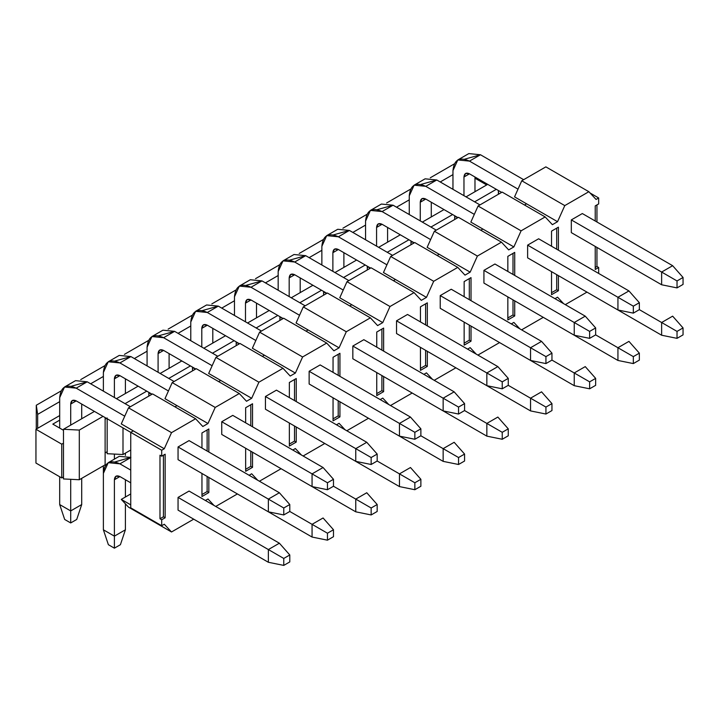 <?xml version="1.0" encoding="UTF-8"?>
<svg xmlns="http://www.w3.org/2000/svg" width="719" height="719" viewBox="0 0 719 719"><rect width="100%" height="100%" fill="white"/><g stroke="black" fill="none" stroke-linecap="round" stroke-linejoin="round"><path stroke-width="1.08" d="M474.63 201.832L496.308 189.322L474.63 201.832M487.707 184.352L466.029 196.871L487.707 184.352M454.282 163.923L430.295 177.773L454.282 163.923M440.226 181.97L452.961 174.618L440.226 181.97M456.745 216.931L456.745 218.324L456.745 216.931M386.597 203.001L410.585 189.151L386.597 203.001M413.048 242.159L413.048 243.552L413.048 242.159M412.355 241.764L410.989 242.555L412.355 241.764M410.989 240.973L410.989 244.739L410.989 240.973M365.567 225.074L352.831 232.426L365.567 225.074M364.875 239.373L365.567 238.978L364.875 239.373M342.9 228.229L366.897 214.379L342.9 228.229M387.244 252.288L408.913 239.778L387.244 252.288M400.312 234.807L378.643 247.327L400.312 234.807M369.35 267.387L369.35 268.78L369.35 267.387M368.658 266.992L367.292 267.783L368.658 266.992M299.212 253.456L323.199 239.607L299.212 253.456M343.547 277.516L365.216 265.005L343.547 277.516M356.615 260.035L334.946 272.555L356.615 260.035M309.134 257.654L321.869 250.302L309.134 257.654M367.292 266.201L367.292 269.967L367.292 266.201M325.653 292.615L325.653 294.008L325.653 292.615M324.961 292.22L323.595 293.01L324.961 292.22M323.595 291.429L323.595 295.194L323.595 291.429M278.172 275.53L265.446 282.882L278.172 275.53M277.48 289.829L278.172 289.433L277.48 289.829M255.515 278.684L279.502 264.835L255.515 278.684M299.85 302.744L321.528 290.233L299.85 302.744M312.927 285.263L291.249 297.783L312.927 285.263M281.956 317.843L281.956 319.227L281.956 317.843M281.273 317.447L279.898 318.238L281.273 317.447M211.817 303.912L235.805 290.063L211.817 303.912M256.153 327.972L277.831 315.461L256.153 327.972M269.23 310.491L247.552 323.002L269.23 310.491M221.749 308.109L234.475 300.758L221.749 308.109M279.898 316.657L279.898 320.422L279.898 316.657M238.259 343.071L238.259 344.455L238.259 343.071M237.576 342.675L236.2 343.466L237.576 342.675M236.2 341.885L236.2 345.65L236.2 341.885M190.778 325.986L178.051 333.337L190.778 325.986M190.095 340.285L190.778 339.889L190.095 340.285M168.12 329.14L192.108 315.29L168.12 329.14M212.456 353.2L234.133 340.689L212.456 353.2M225.532 335.719L203.854 348.23L225.532 335.719M194.561 368.299L194.561 369.683L194.561 368.299M193.878 367.903L192.503 368.694L193.878 367.903M124.423 354.368L148.411 340.518L124.423 354.368M168.758 378.428L190.436 365.917L168.758 378.428M181.835 360.947L160.157 373.458L181.835 360.947M134.354 358.565L147.08 351.214L134.354 358.565M192.503 367.112L192.503 370.878L192.503 367.112M150.864 393.527L150.864 394.911L150.864 393.527M150.181 393.131L148.815 393.922L150.181 393.131M148.815 392.34L148.815 396.106L148.815 392.34M107.167 453.716L107.167 451.73L107.167 453.716L122.994 454.516L107.167 453.716M130.741 450.04L122.994 454.516L122.994 427.886L122.994 454.516L130.741 450.04M103.383 376.441L90.657 383.793L103.383 376.441M102.7 390.741L103.383 390.345L102.7 390.741M80.726 379.596L104.713 365.746L80.726 379.596M125.061 403.656L146.739 391.145L125.061 403.656M138.138 386.175L116.46 398.686L138.138 386.175M107.167 417.955L107.167 451.73L107.167 417.955M106.484 418.359L105.118 419.15L106.484 418.359M105.118 452.916L107.167 451.73L105.118 452.916M37.667 428.29L37.667 414.387L36.283 405.246L36.283 429.09L36.283 405.246L61.016 390.974L36.283 405.246L37.667 414.387L59.686 401.669L37.667 414.387L37.667 428.29L59.686 415.573L35.95 429.279L61.753 444.18L63.479 443.183L63.479 429.279L79.297 430.079L103.042 416.373L79.297 430.079L63.479 429.279L94.441 411.403L63.479 429.279L63.479 478.944L63.479 476.958L61.753 477.946L35.95 463.054L35.95 429.279L37.667 428.29M105.118 464.834L79.297 479.744L63.479 478.944L79.297 479.744L79.297 430.079L79.297 479.744L105.118 464.834L105.118 417.568L105.118 464.834M52.811 424.12L63.479 430.277L52.811 424.12L59.686 420.148L52.811 424.12M146.397 365.513L147.08 365.117L146.397 365.513M233.792 315.057L234.475 314.661L233.792 315.057M321.177 264.601L321.869 264.206L321.177 264.601M422.332 222.099L444.009 209.58L422.332 222.099M454.687 215.745L454.687 219.511L454.687 215.745M452.611 214.55L430.933 227.06L452.611 214.55M396.529 207.198L409.264 199.846L396.529 207.198M408.572 214.145L409.264 213.75L408.572 214.145M456.053 216.536L454.687 217.327L456.053 216.536M474.98 178.195L486.673 184.945L474.98 178.195M498.384 191.703L498.716 194.085L498.384 191.703M498.384 190.517L498.384 194.283L498.384 190.517M452.269 188.917L452.961 188.522L452.269 188.917M63.479 476.958L63.479 443.183L61.753 444.18L61.753 477.946L63.479 476.958M61.753 477.946L61.753 444.18L35.95 429.279L35.95 463.054L61.753 477.946M289.784 511.47L289.784 504.513L283.762 507.991L283.762 514.948L289.784 511.47L283.762 514.948L268.367 511.82L268.367 499.103L283.762 507.991L289.784 504.513L289.784 511.47L327.46 533.219L327.46 540.176L333.481 536.698L333.481 529.741L327.46 533.219L333.481 529.741L333.481 536.698L327.46 540.176L312.064 537.048L312.064 524.331L323.074 517.977L333.481 529.741L323.074 517.977L312.064 524.331L289.784 511.47M279.376 492.749L289.784 504.513L279.376 492.749L268.367 499.103L279.376 492.749L189.061 440.603L279.376 492.749M130.4 406.738L87.215 381.807L76.205 388.161L124.747 416.184L76.205 388.161C66.247 383.622 60.738 386.804 59.686 397.697L59.686 428.093L59.686 397.697L64.53 387.002L76.205 388.161L87.215 381.807L130.4 406.738M178.051 446.957L268.367 499.103L178.051 446.957L178.051 459.675L268.367 511.82L283.762 514.948L283.762 507.991L268.367 499.103L268.367 511.82L178.051 459.675L178.051 446.957L189.061 440.603L178.051 446.957M59.686 476.76L59.686 504.567L70.705 510.921L70.705 479.303L70.705 522.947L64.683 519.469L59.686 504.567L59.686 476.76M70.705 425.109L70.705 404.051C71.046 400.42 72.889 399.36 76.205 400.878L130.741 432.362L76.205 400.878L70.705 404.051L70.705 425.109M81.714 404.051L81.714 418.755L81.714 404.051M81.714 478.351L81.714 504.567L70.705 510.921L81.714 504.567L81.714 478.351M71.415 386.211L87.215 381.807L75.54 380.648L64.53 387.002M76.717 519.469L70.705 522.947L76.717 519.469L81.714 504.567L76.717 519.469M76.205 400.878L72.313 400.492L70.705 404.051L76.205 400.878M59.686 504.567L64.683 519.469L70.705 522.947L70.705 510.921L59.686 504.567M333.481 486.242L333.481 479.285L327.46 482.764L327.46 489.72L333.481 486.242L327.46 489.72L312.064 486.592L312.064 473.875L327.46 482.764L333.481 479.285L333.481 486.242L371.157 507.991L371.157 514.948L377.178 511.47L377.178 504.513L371.157 507.991L377.178 504.513L377.178 511.47L371.157 514.948L355.761 511.82L355.761 499.103L366.771 492.749L377.178 504.513L366.771 492.749L355.761 499.103L333.481 486.242M323.074 467.521L333.481 479.285L323.074 467.521L312.064 473.875L323.074 467.521L232.758 415.375L323.074 467.521M174.088 381.51L130.912 356.579L119.902 362.933L168.444 390.956L119.902 362.933C109.944 358.395 104.435 361.576 103.383 372.469L103.383 391.145L103.383 372.469L108.227 361.774L119.902 362.933L130.912 356.579L174.088 381.51M221.749 421.729L312.064 473.875L221.749 421.729L221.749 434.447L312.064 486.592L327.46 489.72L327.46 482.764L312.064 473.875L312.064 486.592L221.749 434.447L221.749 421.729L232.758 415.375L221.749 421.729M103.383 465.831L103.383 473.381L103.383 465.831M114.393 459.126L114.393 454.075L114.393 459.126M114.393 397.499L114.393 378.823C114.743 375.192 116.586 374.132 119.902 375.651L152.069 394.219L119.902 375.651L114.393 378.823L114.393 397.499M125.403 378.823L125.403 393.527L125.403 378.823M125.403 453.123L125.403 455.397L125.403 453.123M115.112 360.983L130.912 356.579L119.237 355.42L108.227 361.774M119.902 375.651L116.011 375.264L114.393 378.823L119.902 375.651M377.178 461.014L377.178 454.057L371.157 457.536L371.157 464.492L377.178 461.014L371.157 464.492L355.761 461.364L355.761 448.647L371.157 457.536L377.178 454.057L377.178 461.014L414.854 482.764L414.854 489.72L420.876 486.242L420.876 479.294L414.854 482.764L420.876 479.294L420.876 486.242L414.854 489.72L399.458 486.592L399.458 473.875L410.468 467.521L420.876 479.294L410.468 467.521L399.458 473.875L377.178 461.014M366.771 442.293L377.178 454.057L366.771 442.293L355.761 448.647L366.771 442.293L276.456 390.147L366.771 442.293M217.785 356.282L174.609 331.351L163.599 337.705L212.141 365.728L163.599 337.705C153.641 333.167 148.132 336.348 147.08 347.241L147.08 365.917L147.08 347.241L151.916 336.546L163.599 337.705L174.609 331.351L217.785 356.282M265.437 396.502L355.761 448.647L265.437 396.502L265.437 409.219L355.761 461.364L371.157 464.492L371.157 457.536L355.761 448.647L355.761 461.364L265.437 409.219L265.437 396.502L276.456 390.147L265.437 396.502M158.09 372.271L158.09 353.595C158.441 349.964 160.274 348.904 163.599 350.423L195.766 368.991L163.599 350.423L158.09 353.595L158.09 372.271M169.1 353.595L169.1 368.299L169.1 353.595M158.8 335.755L174.609 331.351L162.934 330.192L151.916 336.546M163.599 350.423L159.708 350.036L158.09 353.595L163.599 350.423M420.876 435.786L420.876 428.83L414.854 432.308L414.854 439.264L420.876 435.786L414.854 439.264L399.458 436.136L399.458 423.419L414.854 432.308L420.876 428.83L420.876 435.786L458.551 457.536L458.551 464.492L464.573 461.014L464.573 454.066L458.551 457.536L464.573 454.066L464.573 461.014L458.551 464.492L443.147 461.364L443.147 448.647L454.165 442.293L464.573 454.066L454.165 442.293L443.147 448.647L420.876 435.786M410.468 417.065L420.876 428.83L410.468 417.065L399.458 423.419L410.468 417.065L320.144 364.919L410.468 417.065M261.482 331.055L218.306 306.123L207.297 312.477L255.838 340.5L207.297 312.477C197.339 307.939 191.829 311.12 190.778 322.013L190.778 340.689L190.778 322.013L195.613 311.318L207.297 312.477L218.306 306.123L261.482 331.055M309.134 371.274L399.458 423.419L309.134 371.274L309.134 383.991L399.458 436.136L414.854 439.264L414.854 432.308L399.458 423.419L399.458 436.136L309.134 383.991L309.134 371.274L320.144 364.919L309.134 371.274M201.787 347.043L201.787 328.367C202.138 324.736 203.971 323.676 207.297 325.195L239.463 343.763L207.297 325.195L201.787 328.367L201.787 347.043M212.797 328.367L212.797 343.071L212.797 328.367M202.497 310.527L218.306 306.123L206.623 304.964L195.613 311.318M207.297 325.195L203.405 324.808L201.787 328.367L207.297 325.195M464.573 410.558L464.573 403.602L458.551 407.08L458.551 414.036L464.573 410.558L458.551 414.036L443.147 410.909L443.147 398.191L458.551 407.08L464.573 403.602L464.573 410.558L502.239 432.308L502.239 439.264L508.261 435.786L508.261 428.839L502.239 432.308L508.261 428.839L508.261 435.786L502.239 439.264L486.844 436.136L486.844 423.419L497.854 417.065L508.261 428.839L497.854 417.065L486.844 423.419L464.564 410.558M454.165 391.837L464.573 403.602L454.165 391.837L443.147 398.191L454.165 391.837L363.841 339.692L454.165 391.837M305.18 305.827L262.004 280.895L250.994 287.249L299.535 315.273L250.994 287.249C241.027 282.711 235.526 285.892 234.475 296.785L234.475 315.461L234.475 296.785L239.31 286.09L250.994 287.249L262.004 280.895L305.18 305.827M352.831 346.046L443.147 398.191L352.831 346.046L352.831 358.763L443.147 410.909L458.551 414.036L458.551 407.08L443.147 398.191L443.147 410.909L352.831 358.763L352.831 346.046L363.841 339.692L352.831 346.046M245.485 321.815L245.485 303.139C245.835 299.508 247.669 298.448 250.994 299.967L283.16 318.535L250.994 299.967L245.485 303.139L245.485 321.815M256.494 303.139L256.494 317.843L256.494 303.139M246.195 285.299L262.004 280.895L250.32 279.736L239.31 286.09M250.994 299.967L247.102 299.58L245.485 303.139L250.994 299.967M508.261 385.33L508.261 378.374L502.239 381.852L502.239 388.808L508.261 385.33L502.239 388.808L486.844 385.681L486.844 372.963L502.239 381.852L508.261 378.374L508.261 385.33L545.937 407.08L545.937 414.036L551.958 410.558L551.958 403.611L545.937 407.08L551.958 403.611L551.958 410.558L545.937 414.036L530.541 410.909L530.541 398.191L541.551 391.837L551.958 403.611L541.551 391.837L530.541 398.191L508.261 385.33M497.854 366.609L508.261 378.374L497.854 366.609L486.844 372.963L497.854 366.609L407.538 314.464L497.863 366.609M348.877 280.599L305.701 255.667L294.691 262.022L343.233 290.045L294.691 262.022C284.724 257.483 279.224 260.664 278.172 271.557L278.172 290.233L278.172 271.557L283.007 260.862L294.691 262.022L305.701 255.667L348.877 280.599M396.529 320.818L486.844 372.963L396.529 320.818L396.529 333.535L486.844 385.681L502.239 388.808L502.239 381.852L486.844 372.963L486.844 385.681L396.529 333.535L396.529 320.818L407.538 314.464L396.529 320.818M289.182 296.588L289.182 277.911C289.532 274.281 291.366 273.22 294.691 274.739L326.857 293.307L294.691 274.739L289.182 277.911L289.182 296.588M300.191 277.911L300.191 292.615L300.191 277.911M289.892 260.071L305.701 255.667L294.017 254.508L283.007 260.862M294.691 274.739L290.791 274.352L289.182 277.911L294.691 274.739M551.958 360.102L551.958 353.146L545.937 356.624L545.937 363.58L551.958 360.102L545.937 363.58L530.541 360.453L530.541 347.735L545.937 356.624L551.958 353.146L551.958 360.102L589.634 381.852L589.634 388.808L595.656 385.33L595.656 378.383L589.634 381.852L595.656 378.383L595.656 385.33L589.634 388.808L574.238 385.681L574.238 372.963L585.248 366.609L595.656 378.383L585.248 366.609L574.238 372.963L551.958 360.102M541.551 341.381L551.958 353.146L541.551 341.381L530.541 347.735L541.551 341.381L451.235 289.236L541.551 341.381M392.574 255.371L349.389 230.439L338.379 236.794L386.93 264.817L338.379 236.794C328.421 232.255 322.921 235.437 321.869 246.329L321.869 265.005L321.869 246.329L326.705 235.634L338.379 236.794L349.389 230.439L392.574 255.371M440.226 295.59L530.541 347.735L440.226 295.59L440.226 308.307L530.541 360.453L545.937 363.58L545.937 356.624L530.541 347.735L530.541 360.453L440.226 308.307L440.226 295.59L451.235 289.236L440.226 295.59M332.879 271.36L332.879 252.684C333.23 249.053 335.063 247.992 338.379 249.511L370.555 268.079L338.379 249.511L332.879 252.684L332.879 271.36M343.889 252.684L343.889 267.387L343.889 252.684M333.589 234.843L349.389 230.439L337.714 229.28L326.705 235.634M338.379 249.511L334.488 249.125L332.879 252.684L338.379 249.511M595.656 334.874L595.656 327.927L589.634 331.396L589.634 338.352L595.656 334.874L589.634 338.352L574.238 335.225L574.238 322.507L589.634 331.396L595.656 327.927L595.656 334.874L633.331 356.624L633.331 363.58L639.353 360.102L639.353 353.155L633.331 356.624L639.353 353.155L639.353 360.102L633.331 363.58L617.936 360.453L617.936 347.735L628.945 341.381L639.353 353.155L628.945 341.381L617.936 347.735L595.656 334.874M585.248 316.153L595.656 327.927L585.248 316.153L574.238 322.507L585.248 316.153L494.933 264.008L585.248 316.153M436.271 230.143L393.086 205.212L382.077 211.566L430.627 239.598L382.077 211.566C372.118 207.027 366.618 210.209 365.567 221.101L365.567 239.778L365.567 221.101L370.402 210.406L382.077 211.566L393.086 205.212L436.271 230.143M483.923 270.362L574.238 322.507L483.923 270.362L483.923 283.079L574.238 335.225L589.634 338.352L589.634 331.396L574.238 322.507L574.238 335.225L483.923 283.079L483.923 270.362L494.933 264.008L483.923 270.362M376.576 246.132L376.576 227.456C376.927 223.825 378.76 222.764 382.077 224.283L414.252 242.851L382.077 224.283L376.576 227.456L376.576 246.132M387.586 227.456L387.586 242.159L387.586 227.456M377.286 209.624L393.086 205.212L381.412 204.052L370.402 210.406M382.077 224.283L378.185 223.897L376.576 227.456L382.077 224.283M639.353 309.646L639.353 302.699L633.331 306.168L633.331 313.125L639.353 309.646L633.331 313.125L617.936 309.997L617.936 297.28L633.331 306.168L639.353 302.699L639.353 309.646L677.028 331.396L677.028 338.352L683.05 334.874L683.05 327.927L677.028 331.396L683.05 327.927L683.05 334.874L677.028 338.352L661.633 335.225L661.633 322.507L672.642 316.153L683.05 327.927L672.642 316.153L661.633 322.507L639.353 309.646M628.945 290.925L639.353 302.699L628.945 290.925L617.936 297.28L628.945 290.925L538.63 238.78L628.945 290.925M479.968 204.915L436.784 179.984L425.774 186.338L474.315 214.37L425.774 186.338C415.816 181.799 410.306 184.981 409.264 195.874L409.264 214.55L409.264 195.874L414.099 185.178L425.774 186.338L436.784 179.984L479.968 204.915M527.62 245.134L617.936 297.28L527.62 245.134L527.62 257.851L617.936 309.997L633.331 313.125L633.331 306.168L617.936 297.28L617.936 309.997L527.62 257.851L527.62 245.134L538.63 238.78L527.62 245.134M420.273 220.904L420.273 202.228C420.624 198.597 422.457 197.536 425.774 199.055L457.949 217.623L425.774 199.055L420.273 202.228L420.273 220.904M431.283 202.228L431.283 216.931L431.283 202.228M420.983 184.397L436.784 179.984L425.109 178.824L414.099 185.178M425.774 199.055L421.882 198.669L420.273 202.228L425.774 199.055M683.05 284.418L683.05 277.471L677.028 280.94L677.028 287.897L683.05 284.418L677.028 287.897L661.633 284.769L661.633 272.052L677.028 280.94L683.05 277.471L683.05 284.418M672.642 265.697L683.05 277.471L672.642 265.697L661.633 272.052L672.642 265.697L582.327 213.552L672.642 265.697M523.666 179.687L480.481 154.756L469.471 161.11L518.013 189.142L469.471 161.11C459.513 156.571 454.004 159.753 452.961 170.646L452.961 189.322L452.961 170.646L457.796 159.951L469.471 161.11L480.481 154.756L523.666 179.687M571.317 219.906L661.633 272.052L571.317 219.906L571.317 232.623L661.633 284.769L677.028 287.897L677.028 280.94L661.633 272.052L661.633 284.769L571.317 232.623L571.317 219.906L582.327 213.552L571.317 219.906M463.971 195.676L463.971 177C464.321 173.369 466.155 172.308 469.471 173.827L501.637 192.395L469.471 173.827L463.971 177L463.971 195.676M474.98 177L474.98 191.703L474.98 177M464.681 159.169L480.481 154.756L468.806 153.596L457.796 159.951M469.471 173.827L465.579 173.441L463.971 177L469.471 173.827M289.784 561.925L289.784 554.969L283.762 558.447L283.762 565.404L289.784 561.925L283.762 565.404L268.367 562.276L268.367 549.559L283.762 558.447L289.784 554.969L289.784 561.925M279.376 543.205L289.784 554.969L279.376 543.205L268.367 549.559L279.376 543.205L189.061 491.059L279.376 543.205M130.912 457.491L119.902 463.845L130.741 470.1L119.902 463.845C109.944 459.306 104.435 462.488 103.383 473.381L103.383 529.795L114.393 536.149L114.393 479.735C114.743 476.104 116.586 475.043 119.902 476.562L130.741 482.817L119.902 476.562L114.393 479.735L114.393 548.175L108.371 544.696L103.383 529.795L103.383 473.381L108.227 462.685L119.902 463.845L130.912 457.491M178.051 497.413L268.367 549.559L178.051 497.413L178.051 510.131L268.367 562.276L283.762 565.404L283.762 558.447L268.367 549.559L268.367 562.276L178.051 510.131L178.051 497.413L189.061 491.059L178.051 497.413M125.403 479.735L125.403 497.018L125.403 479.735M125.403 503.83L125.403 529.795L114.393 536.149L125.403 529.795L125.403 503.83M115.112 461.895L130.741 457.392L119.237 456.331L108.227 462.685M120.415 544.696L114.393 548.175L120.415 544.696L125.403 529.795L120.415 544.696M119.902 476.562L116.011 476.176L114.393 479.735L119.902 476.562M103.383 529.795L108.371 544.696L114.393 548.175L114.393 536.149L103.383 529.795M221.749 484.903L312.064 537.048L327.46 540.176L327.46 533.219L312.064 524.331L312.064 537.048L221.749 484.903M265.437 459.675L355.761 511.82L371.157 514.948L371.157 507.991L355.761 499.103L355.761 511.82L265.437 459.675M309.134 434.447L399.458 486.592L414.854 489.72L414.854 482.764L399.458 473.875L399.458 486.592L309.134 434.447M352.831 409.219L443.147 461.364L458.551 464.492L458.551 457.536L443.147 448.647L443.147 461.364L352.831 409.219M396.529 383.991L486.844 436.136L502.239 439.264L502.239 432.308L486.844 423.419L486.844 436.136L396.529 383.991M440.226 358.763L530.541 410.909L545.937 414.036L545.937 407.08L530.541 398.191L530.541 410.909L440.226 358.763M483.923 333.535L574.238 385.681L589.634 388.808L589.634 381.852L574.238 372.963L574.238 385.681L483.923 333.535M527.62 308.307L617.936 360.453L633.331 363.58L633.331 356.624L617.936 347.735L617.936 360.453L527.62 308.307M571.317 283.079L661.633 335.225L677.028 338.352L677.028 331.396L661.633 322.507L661.633 335.225L571.317 283.079M133.321 430.87L164.283 448.746L171.517 432.658L128.503 407.826L121.277 423.913L133.321 430.87L121.277 423.913L128.503 407.826L152.59 393.922L195.595 418.755L202.821 426.502L207.98 423.518L177.018 405.642L174.951 406.837L177.018 405.642L207.98 423.518L215.206 407.43L172.201 382.598L164.975 398.686L177.018 405.642L164.975 398.686L172.201 382.598L196.278 368.694L239.292 393.527L246.518 401.274L251.677 398.29L220.715 380.414L218.648 381.609L220.715 380.414L251.677 398.29L258.903 382.202L215.898 357.37L208.672 373.458L220.715 380.414L208.672 373.458L215.898 357.37L239.975 343.466L282.989 368.299L290.215 376.046L295.374 373.062L264.412 355.186L262.345 356.381L264.412 355.186L295.374 373.062L302.6 356.975L259.595 332.142L252.369 348.23L264.412 355.186L252.369 348.23L259.595 332.142L283.672 318.238L326.687 343.071L333.913 350.818L339.071 347.834L308.109 329.958L306.042 331.153L308.109 329.958L339.071 347.834L346.297 331.747L303.292 306.914L296.066 323.002L308.109 329.958L296.066 323.002L303.292 306.914L327.37 293.01L370.375 317.843L377.61 325.59L382.769 322.606L351.798 304.73L349.74 305.926L351.798 304.73L382.769 322.606L389.995 306.519L346.989 281.686L339.763 297.774L351.798 304.73L339.763 297.774L346.989 281.686L371.067 267.783L414.072 292.615L421.307 300.362L426.466 297.378L395.495 279.502L393.428 280.698L395.495 279.502L426.466 297.378L433.692 281.291L390.687 256.458L383.452 272.546L395.495 279.502L383.452 272.546L390.687 256.458L414.764 242.555L457.769 267.387L464.995 275.134L470.163 272.15L439.192 254.274L437.125 255.47L439.192 254.274L470.163 272.15L477.389 256.063L434.375 231.23L427.149 247.327L439.192 254.274L427.149 247.327L434.375 231.23L458.461 217.327L501.467 242.159L508.693 249.906L513.86 246.923L482.889 229.046L480.822 230.242L482.889 229.046L513.86 246.923L521.086 230.835L478.072 206.002L470.846 222.099L482.889 229.046L470.846 222.099L478.072 206.002L502.159 192.099L545.164 216.931L552.39 224.679L557.549 221.695L526.587 203.819L524.519 205.014L526.587 203.819L557.549 221.695L564.783 205.607L521.769 180.775L514.543 196.871L526.587 203.819L514.543 196.871L521.769 180.775L545.856 166.871L588.861 191.703L596.087 199.451L598.666 197.959L598.666 203.917L595.224 205.904L595.224 221.003L595.224 205.904L598.666 203.917L598.666 197.959L590.056 192.989L598.666 197.959L596.087 199.451L588.861 191.703L545.856 166.871L521.769 180.775L564.783 205.607L588.861 191.703L564.783 205.607L557.549 221.695L552.39 224.679L545.164 216.931L502.159 192.099L478.072 206.002L521.086 230.835L545.164 216.931L521.086 230.835L513.86 246.923L508.693 249.906L501.467 242.159L458.461 217.327L434.375 231.23L477.389 256.063L501.467 242.159L477.389 256.063L470.163 272.15L464.995 275.134L457.769 267.387L414.764 242.555L390.687 256.458L433.692 281.291L457.769 267.387L433.692 281.291L426.466 297.378L421.307 300.362L414.072 292.615L371.067 267.783L346.989 281.686L389.995 306.519L414.072 292.615L389.995 306.519L382.769 322.606L377.61 325.59L370.375 317.843L327.37 293.01L303.292 306.914L346.297 331.747L370.375 317.843L346.297 331.747L339.071 347.834L333.913 350.818L326.687 343.071L283.672 318.238L259.595 332.142L302.6 356.975L326.687 343.071L302.6 356.975L295.374 373.062L290.215 376.046L282.989 368.299L239.975 343.466L215.898 357.37L258.903 382.202L282.989 368.299L258.903 382.202L251.677 398.29L246.518 401.274L239.292 393.527L196.278 368.694L172.201 382.598L215.206 407.43L239.292 393.527L215.206 407.43L207.98 423.518L202.821 426.502L195.595 418.755L152.59 393.922L128.503 407.826L171.517 432.658L195.595 418.755L171.517 432.658L164.283 448.746L161.703 450.238L161.703 456.197L165.145 454.21L165.145 517.779L165.145 454.21L161.703 456.197L159.986 455.208L159.986 518.767L163.429 516.781L165.145 517.779L161.703 519.765L161.703 525.724L164.283 524.232L171.517 531.979L164.283 524.232L161.703 525.724L130.741 507.848L130.741 432.362L133.321 430.87L130.741 432.362L161.703 450.238L164.283 448.746L133.321 430.87M586.974 292.121L565.296 304.631L586.974 292.121M563.579 303.643L557.549 297.181L554.969 298.673L557.549 297.181L563.579 303.643M519.882 328.871L513.86 322.409L511.281 323.901L513.86 322.409L519.882 328.871M476.185 354.099L470.163 347.637L467.584 349.128L470.163 347.637L476.185 354.099M432.487 379.326L426.466 372.864L423.886 374.356L426.466 372.864L432.487 379.326M388.79 404.554L382.769 398.092L380.189 399.584L382.769 398.092L388.79 404.554M345.093 429.782L339.071 423.32L336.492 424.812L339.071 423.32L345.093 429.782M301.396 455.01L295.374 448.548L292.795 450.04L295.374 448.548L301.396 455.01M257.708 480.238L251.677 473.776L249.098 475.268L251.677 473.776L257.708 480.238M214.01 505.466L207.98 499.004L205.4 500.496L207.98 499.004L214.01 505.466M130.741 493.944L121.277 499.399L130.741 504.864L121.277 499.399L128.503 507.147L171.517 531.979L128.503 507.147L121.277 499.399L130.741 493.944M595.224 267.486L596.95 266.488L596.95 247.426L596.95 266.488L598.666 267.486L598.666 273.445L598.666 267.486L596.95 266.488L595.224 267.486M596.95 221.991L596.95 204.915L596.95 221.991M556.695 289.73L556.695 274.64L556.695 289.73L551.527 292.714L556.695 289.73L558.411 290.728L556.695 289.73M556.695 249.205L556.695 228.157L556.695 249.205M512.998 314.958L512.998 299.868L512.998 314.958L507.839 317.942L512.998 314.958L514.714 315.956L512.998 314.958M512.998 274.433L512.998 253.385L512.998 274.433M469.3 340.186L469.3 325.096L469.3 340.186L464.141 343.17L469.3 340.186L471.017 341.183L469.3 340.186M469.3 299.661L469.3 278.613L469.3 299.661M425.603 365.414L425.603 350.324L425.603 365.414L420.444 368.398L425.603 365.414L427.32 366.411L425.603 365.414M425.603 324.889L425.603 303.84L425.603 324.889M381.906 390.642L381.906 375.552L381.906 390.642L376.747 393.626L381.906 390.642L383.631 391.639L381.906 390.642M381.906 350.117L381.906 329.068L381.906 350.117M338.209 415.87L338.209 400.78L338.209 415.87L333.05 418.853L338.209 415.87L339.934 416.867L338.209 415.87M338.209 375.345L338.209 354.296L338.209 375.345M294.511 441.098L294.511 426.008L294.511 441.098L289.353 444.081L294.511 441.098L296.237 442.095L294.511 441.098M294.511 400.573L294.511 379.524L294.511 400.573M250.814 466.325L250.814 451.226L250.814 466.325L245.655 469.309L250.814 466.325L252.54 467.323L250.814 466.325M250.814 425.801L250.814 404.752L250.814 425.801M207.126 491.553L207.126 476.454L207.126 491.553L201.958 494.537L207.126 491.553L208.843 492.551L207.126 491.553M207.126 451.029L207.126 429.98L207.126 451.029M595.224 246.428L595.224 269.472L598.666 267.486L595.224 269.472L595.224 246.428M551.527 294.7L558.411 290.728L558.411 275.629L558.411 290.728L551.527 294.7L551.527 271.656L551.527 294.7M551.527 231.132L551.527 246.231L551.527 231.132L558.411 227.159L551.527 231.132M558.411 250.203L558.411 227.159L558.411 250.203M507.839 319.928L514.714 315.956L514.714 300.857L514.714 315.956L507.839 319.928L507.839 296.884L507.839 319.928M507.839 256.359L507.839 271.458L507.839 256.359L514.714 252.387L507.839 256.359M514.714 275.431L514.714 252.387L514.714 275.431M464.141 345.156L471.017 341.183L471.017 326.084L471.017 341.183L464.141 345.156L464.141 322.112L464.141 345.156M464.141 281.587L464.141 296.686L464.141 281.587L471.017 277.615L464.141 281.587M471.017 300.659L471.017 277.615L471.017 300.659M420.444 370.384L427.32 366.411L427.32 351.312L427.32 366.411L420.444 370.384L420.444 347.34L420.444 370.384M420.444 306.815L420.444 321.914L420.444 306.815L427.32 302.843L420.444 306.815M427.32 325.887L427.32 302.843L427.32 325.887M376.747 395.612L383.631 391.639L383.631 376.54L383.631 391.639L376.747 395.612L376.747 372.568L376.747 395.612M376.747 332.043L376.747 347.142L376.747 332.043L383.631 328.071L376.747 332.043M383.631 351.115L383.631 328.071L383.631 351.115M333.05 420.84L339.934 416.867L339.934 401.768L339.934 416.867L333.05 420.84L333.05 397.796L333.05 420.84M333.05 357.271L333.05 372.37L333.05 357.271L339.934 353.299L333.05 357.271M339.934 376.343L339.934 353.299L339.934 376.343M289.353 446.068L296.237 442.095L296.237 426.996L296.237 442.095L289.353 446.068L289.353 423.024L289.353 446.068M289.353 382.499L289.353 397.598L289.353 382.499L296.237 378.527L289.353 382.499M296.237 401.57L296.237 378.527L296.237 401.57M245.655 471.296L252.54 467.323L252.54 452.224L252.54 467.323L245.655 471.296L245.655 448.252L245.655 471.296M245.655 407.727L245.655 422.826L245.655 407.727L252.54 403.754L245.655 407.727M252.54 426.798L252.54 403.754L252.54 426.798M201.958 496.523L208.843 492.551L208.843 477.452L208.843 492.551L201.958 496.523L201.958 473.479L201.958 496.523M201.958 432.955L201.958 448.054L201.958 432.955L208.843 428.982L201.958 432.955M208.843 452.026L208.843 428.982L208.843 452.026M163.429 455.208L163.429 516.781L163.429 455.208M193.708 519.172L171.517 531.979L193.708 519.172M237.396 493.944L215.727 506.455L237.396 493.944M281.093 468.716L259.424 481.227L281.093 468.716M324.79 443.488L303.121 455.999L324.79 443.488M368.488 418.26L346.81 430.771L368.488 418.26M412.185 393.032L390.507 405.543L412.185 393.032M455.882 367.804L434.204 380.315L455.882 367.804M499.579 342.577L477.901 355.087L499.579 342.577M543.276 317.349L521.599 329.859L543.276 317.349M165.145 517.779L163.429 516.781L159.986 518.767L161.703 519.765L165.145 517.779M161.703 525.724L161.703 519.765L159.986 518.767L159.986 455.208L161.703 456.197L161.703 450.238L130.741 432.362L130.741 507.848L161.703 525.724"/></g></svg>
